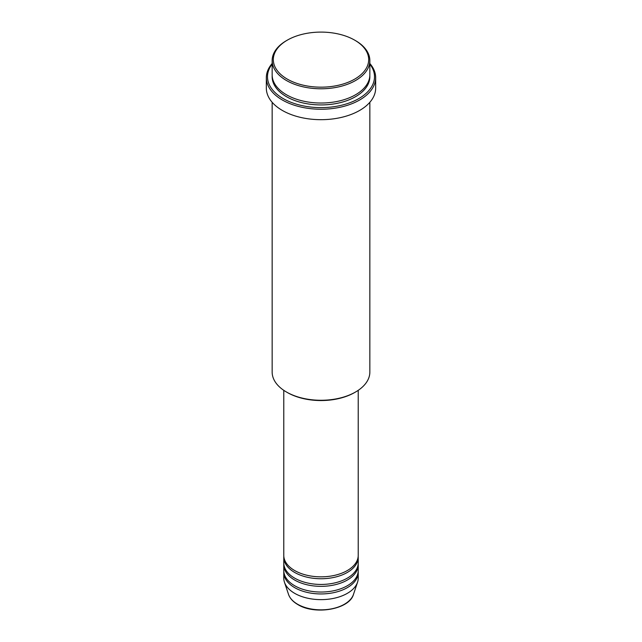 <?xml version="1.0" encoding="UTF-8"?>
<svg xmlns="http://www.w3.org/2000/svg" width="642" height="642" viewBox="0 0 642 642"><rect width="100%" height="100%" fill="white"/><g stroke="black" fill="none" stroke-linecap="round" stroke-linejoin="round"><path stroke-width="0.96" d="M283.78 390.336L283.78 555.362A37.22 21.491 0 0 0 294.686 570.553A37.22 21.491 0 0 0 335.244 575.208A37.22 21.491 0 0 0 358.22 555.362L358.22 390.336M283.82 556.309A37.22 21.491 0 0 0 283.78 557.256A37.22 21.491 0 0 0 294.686 572.455A37.22 21.491 0 0 0 335.244 577.11A37.22 21.491 0 0 0 358.22 557.256A37.22 21.491 0 0 0 358.18 556.309M283.78 557.256L283.78 562.954A37.22 21.491 0 0 0 294.686 578.153A37.22 21.491 0 0 0 335.244 582.808A37.22 21.491 0 0 0 358.22 562.954L358.22 557.256M283.82 563.909A37.22 21.491 0 0 0 283.78 564.856A37.22 21.491 0 0 0 294.686 580.047A37.22 21.491 0 0 0 335.244 584.71A37.22 21.491 0 0 0 358.22 564.856A37.22 21.491 0 0 0 358.18 563.909M283.78 564.856L283.78 570.553A37.22 21.491 0 0 0 294.686 585.745A37.22 21.491 0 0 0 335.244 590.407A37.22 21.491 0 0 0 358.22 570.553L358.22 564.856M283.82 571.5A37.22 21.491 0 0 0 283.78 572.455A37.22 21.491 0 0 0 294.686 587.647A37.22 21.491 0 0 0 335.244 592.309A37.22 21.491 0 0 0 358.22 572.455A37.22 21.491 0 0 0 358.18 571.5M287.279 79.102A47.685 27.534 0 0 0 354.721 79.102A47.685 27.534 0 0 0 354.721 40.165L355.54 40.639A48.848 28.2 180 0 1 369.848 60.581A48.848 28.2 180 0 1 339.69 86.638A48.848 28.2 180 0 1 286.46 80.523A48.848 28.2 180 0 1 272.152 60.581A48.848 28.2 180 0 1 286.46 40.639L287.279 40.165A47.685 27.534 0 0 0 287.279 79.102M355.54 392.013L354.721 392.487A47.685 27.534 180 0 1 287.279 392.487L286.46 392.013A48.848 28.2 0 0 0 355.54 392.013A48.848 28.2 0 0 0 369.848 372.071L369.848 102.287M272.152 64.128A53.503 30.888 0 0 0 283.17 98.571A53.503 30.888 0 0 0 351.334 102.174A53.503 30.888 0 0 0 369.848 64.128M369.848 63.51A54.666 31.562 180 0 1 375.666 77.674A54.666 31.562 180 0 1 341.921 106.837A54.666 31.562 180 0 1 282.344 99.991A54.666 31.562 180 0 1 266.334 77.674A54.666 31.562 180 0 1 272.152 63.51M272.152 60.581L272.152 74.825A48.848 28.2 0 0 0 286.46 94.767A48.848 28.2 0 0 0 339.69 100.882A48.848 28.2 0 0 0 369.848 74.825L369.848 60.581M266.334 77.674L266.334 88.123A54.666 31.562 0 0 0 282.344 110.44A54.666 31.562 0 0 0 341.921 117.277A54.666 31.562 0 0 0 375.666 88.123L375.666 77.674M283.78 572.455L283.78 578.153A37.22 21.491 0 0 0 284.454 582.222A37.22 21.491 0 0 0 294.686 593.344A37.22 21.491 0 0 0 331.906 598.697A37.22 21.491 0 0 0 357.546 582.222A37.22 21.491 0 0 0 358.22 578.153L358.22 572.455M355.54 40.639L354.721 40.165A47.685 27.534 0 0 0 287.279 40.165M272.152 102.287L272.152 372.071A48.848 28.2 0 0 0 286.46 392.013L287.279 392.487M297.607 604.25A33.087 19.099 0 0 0 330.694 609.009A33.087 19.099 0 0 0 353.485 594.364C349.529 609.41 314.981 615.341 297.816 604.555C293.025 601.771 289.919 598.368 288.515 594.364A33.087 19.099 0 0 0 297.607 604.25M369.824 75.78A48.848 28.2 180 0 1 340.453 102.6A48.848 28.2 180 0 1 286.46 96.669A48.848 28.2 180 0 1 272.176 75.78M353.485 594.364L357.546 582.222M288.515 594.364L284.454 582.222"/></g></svg>

